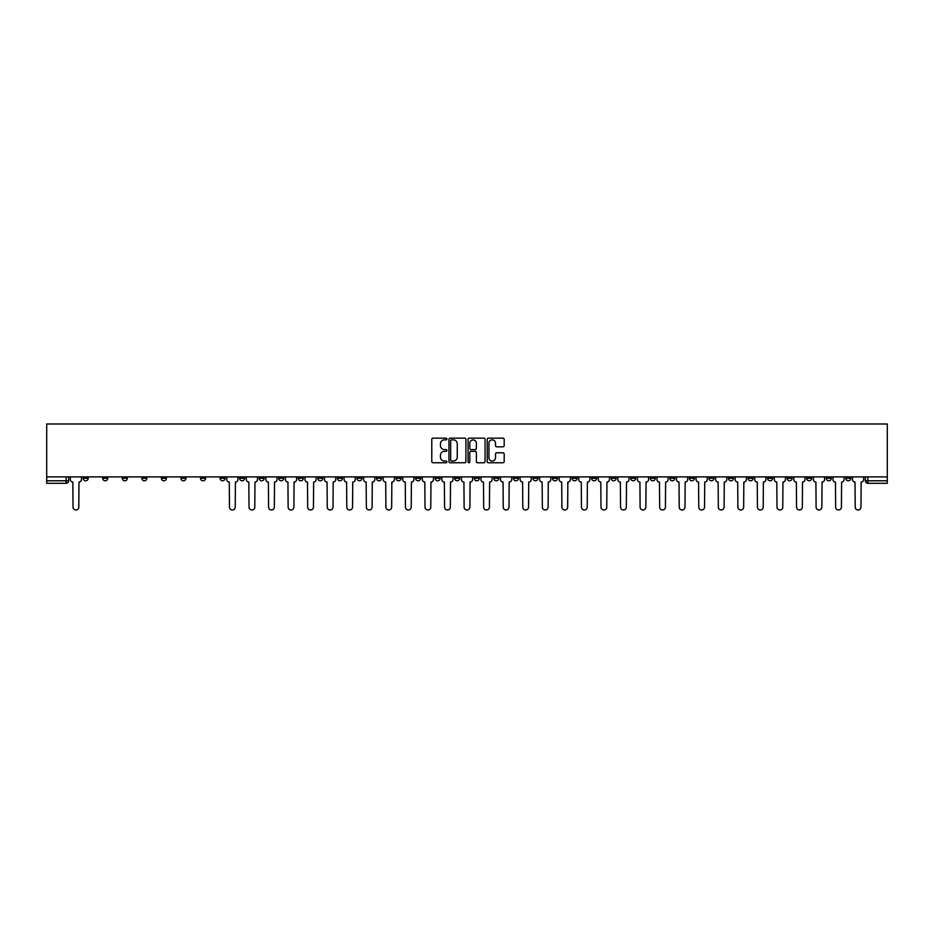 <?xml version="1.0" encoding="UTF-8"?>
<svg xmlns="http://www.w3.org/2000/svg" width="934" height="934" viewBox="0 0 934 934"><rect width="100%" height="100%" fill="white"/><g stroke="black" fill="none" stroke-linecap="round" stroke-linejoin="round"><path stroke-width="1.4" d="M446.942 439.015A0.864 0.864 0 0 0 446.078 438.151L433.014 438.151A1.226 1.226 0 0 0 431.777 439.377L431.777 461.524A1.226 1.226 0 0 0 433.014 462.762L446.078 462.762A0.864 0.864 0 0 0 446.942 461.898A0.864 0.864 0 0 0 446.078 461.034L444.397 461.034A3.934 3.934 0 0 1 440.451 457.1L440.451 455.255A3.934 3.934 0 0 1 444.397 451.32L446.078 451.32A0.864 0.864 0 0 0 446.942 450.457A0.864 0.864 0 0 0 446.078 449.593L444.397 449.593A3.934 3.934 0 0 1 440.451 445.658L440.451 443.813A3.934 3.934 0 0 1 444.397 439.867L446.078 439.867A0.864 0.864 0 0 0 446.942 439.015M728.485 476.9L728.485 478.278L733.494 478.278A2.51 2.51 0 0 1 730.983 480.788A2.51 2.51 0 0 1 728.485 478.278L728.485 476.9M611.151 476.9L611.151 478.278L616.171 478.278A2.51 2.51 0 0 1 613.661 480.788A2.51 2.51 0 0 1 611.151 478.278L611.151 476.9M591.596 476.9L591.596 478.278L596.616 478.278A2.51 2.51 0 0 1 594.106 480.788A2.51 2.51 0 0 1 591.596 478.278L591.596 476.9M474.274 476.9L474.274 478.278L479.282 478.278A2.51 2.51 0 0 1 476.772 480.788A2.51 2.51 0 0 1 474.274 478.278L474.274 476.9M454.718 476.9L454.718 478.278L459.726 478.278A2.51 2.51 0 0 1 457.228 480.788A2.51 2.51 0 0 1 454.718 478.278L454.718 476.9M435.162 476.9L435.162 478.278L440.171 478.278A2.51 2.51 0 0 1 437.672 480.788A2.51 2.51 0 0 1 435.162 478.278L435.162 476.9M396.051 476.9L396.051 478.278L401.071 478.278A2.51 2.51 0 0 1 398.561 480.788A2.51 2.51 0 0 1 396.051 478.278L396.051 476.9M356.94 478.278L356.94 476.9L356.94 478.278A2.51 2.51 0 0 0 359.45 480.788A2.51 2.51 0 0 1 356.94 478.278L361.96 478.278A2.51 2.51 0 0 1 359.45 480.788A2.51 2.51 0 0 0 361.96 478.278L361.96 476.9L361.96 478.278M337.384 478.278L337.384 476.9L337.384 478.278A2.51 2.51 0 0 0 339.894 480.788A2.51 2.51 0 0 1 337.384 478.278L342.404 478.278A2.51 2.51 0 0 1 339.894 480.788M317.829 478.278L317.829 476.9L317.829 478.278A2.51 2.51 0 0 0 320.339 480.788A2.51 2.51 0 0 1 317.829 478.278L322.849 478.278A2.51 2.51 0 0 1 320.339 480.788A2.51 2.51 0 0 0 322.849 478.278L322.849 476.9L322.849 478.278M298.273 476.9L298.273 478.278L303.293 478.278A2.51 2.51 0 0 1 300.783 480.788A2.51 2.51 0 0 1 298.273 478.278L298.273 476.9M278.729 476.9L278.729 478.278L283.738 478.278A2.51 2.51 0 0 1 281.227 480.788A2.51 2.51 0 0 1 278.729 478.278L278.729 476.9M259.173 476.9L259.173 478.278L264.182 478.278A2.51 2.51 0 0 1 261.672 480.788A2.51 2.51 0 0 1 259.173 478.278L259.173 476.9M239.618 478.278L239.618 476.9L239.618 478.278A2.51 2.51 0 0 0 242.116 480.788A2.51 2.51 0 0 1 239.618 478.278L244.626 478.278A2.51 2.51 0 0 1 242.116 480.788M200.506 478.278L200.506 476.9L200.506 478.278A2.51 2.51 0 0 0 203.017 480.788A2.51 2.51 0 0 1 200.506 478.278L205.515 478.278A2.51 2.51 0 0 1 203.017 480.788A2.51 2.51 0 0 0 205.515 478.278L205.515 476.9L205.515 478.278M180.951 478.278L180.951 476.9L180.951 478.278A2.51 2.51 0 0 0 183.461 480.788A2.51 2.51 0 0 1 180.951 478.278L185.959 478.278A2.51 2.51 0 0 1 183.461 480.788A2.51 2.51 0 0 0 185.959 478.278L185.959 476.9L185.959 478.278M161.395 478.278L161.395 476.9L161.395 478.278A2.51 2.51 0 0 0 163.905 480.788A2.51 2.51 0 0 1 161.395 478.278L166.415 478.278A2.51 2.51 0 0 1 163.905 480.788A2.51 2.51 0 0 0 166.415 478.278L166.415 476.9L166.415 478.278M141.84 478.278L141.84 476.9L141.84 478.278A2.51 2.51 0 0 0 144.35 480.788A2.51 2.51 0 0 1 141.84 478.278L146.86 478.278A2.51 2.51 0 0 1 144.35 480.788M122.284 478.278L122.284 476.9L122.284 478.278A2.51 2.51 0 0 0 124.794 480.788A2.51 2.51 0 0 1 122.284 478.278L127.304 478.278A2.51 2.51 0 0 1 124.794 480.788A2.51 2.51 0 0 0 127.304 478.278L127.304 476.9L127.304 478.278M102.728 478.278L102.728 476.9L102.728 478.278A2.51 2.51 0 0 0 105.238 480.788A2.51 2.51 0 0 1 102.728 478.278L107.749 478.278A2.51 2.51 0 0 1 105.238 480.788A2.51 2.51 0 0 0 107.749 478.278L107.749 476.9L107.749 478.278M502.959 446.826A1.226 1.226 0 0 0 504.185 445.588L504.185 439.377A1.226 1.226 0 0 0 502.959 438.151L488.435 438.151A1.226 1.226 0 0 0 487.209 439.377L487.209 461.524A1.226 1.226 0 0 0 488.435 462.762L502.959 462.762A1.226 1.226 0 0 0 504.185 461.524L504.185 454.017A1.226 1.226 0 0 0 502.959 452.792L496.748 452.792A1.226 1.226 0 0 0 495.51 454.017L495.51 457.742A3.292 3.292 0 0 1 492.218 461.034A3.292 3.292 0 0 1 488.937 457.742L488.937 443.16A3.292 3.292 0 0 1 492.218 439.867A3.292 3.292 0 0 1 495.51 443.16L495.51 445.588A1.226 1.226 0 0 0 496.748 446.826L502.959 446.826M887.3 476.9L46.7 476.9L46.7 424.001L887.3 424.001L887.3 483.298L867.873 483.298A2.51 2.51 0 0 1 865.363 480.788L887.3 480.788M465.926 439.377A1.226 1.226 0 0 0 464.688 438.151L450.176 438.151A1.226 1.226 0 0 0 448.939 439.377L448.939 461.524A1.226 1.226 0 0 0 450.176 462.762L464.688 462.762A1.226 1.226 0 0 0 465.926 461.524L465.926 439.377M469.312 438.151L483.824 438.151A1.226 1.226 0 0 1 485.061 439.377L485.061 461.524A1.226 1.226 0 0 1 483.824 462.762L477.613 462.762A1.226 1.226 0 0 1 476.387 461.524L476.387 452.546A1.226 1.226 0 0 0 475.149 451.32L471.028 451.32A1.226 1.226 0 0 0 469.802 452.546L469.802 461.898A0.864 0.864 0 0 1 468.938 462.762A0.864 0.864 0 0 1 468.074 461.898L468.074 439.377A1.226 1.226 0 0 1 469.312 438.151M865.363 476.9L865.363 480.788A2.51 2.51 0 0 0 867.873 483.298L867.873 476.9M68.637 476.9L68.637 480.788A2.51 2.51 0 0 1 66.127 483.298L46.7 483.298L66.127 483.298A2.51 2.51 0 0 0 68.637 480.788L46.7 480.788L46.7 483.298M46.7 476.9L46.7 480.788M850.827 476.9L850.827 478.278A2.51 2.51 0 0 1 848.317 480.788A2.51 2.51 0 0 1 845.807 478.278L850.827 478.278M845.807 476.9L845.807 478.278M831.272 478.278L831.272 476.9L831.272 478.278A2.51 2.51 0 0 1 828.762 480.788A2.51 2.51 0 0 1 826.251 478.278L831.272 478.278A2.51 2.51 0 0 1 828.762 480.788M826.251 476.9L826.251 478.278M811.716 476.9L811.716 478.278A2.51 2.51 0 0 1 809.206 480.788A2.51 2.51 0 0 1 806.696 478.278A2.51 2.51 0 0 0 809.206 480.788M806.696 476.9L806.696 478.278L811.716 478.278M792.16 476.9L792.16 478.278A2.51 2.51 0 0 1 789.65 480.788A2.51 2.51 0 0 1 787.14 478.278L792.16 478.278A2.51 2.51 0 0 1 789.65 480.788M787.14 476.9L787.14 478.278M772.605 476.9L772.605 478.278A2.51 2.51 0 0 1 770.095 480.788A2.51 2.51 0 0 1 767.585 478.278A2.51 2.51 0 0 0 770.095 480.788M767.585 476.9L767.585 478.278L772.605 478.278M753.049 476.9L753.049 478.278A2.51 2.51 0 0 1 750.539 480.788A2.51 2.51 0 0 1 748.041 478.278L753.049 478.278M748.041 476.9L748.041 478.278M733.494 476.9L733.494 478.278A2.51 2.51 0 0 1 730.983 480.788M713.938 476.9L713.938 478.278A2.51 2.51 0 0 1 711.428 480.788A2.51 2.51 0 0 1 708.929 478.278L713.938 478.278M708.929 476.9L708.929 478.278M694.382 476.9L694.382 478.278A2.51 2.51 0 0 1 691.884 480.788A2.51 2.51 0 0 1 689.374 478.278L694.382 478.278M689.374 476.9L689.374 478.278M674.827 476.9L674.827 478.278A2.51 2.51 0 0 1 672.328 480.788A2.51 2.51 0 0 1 669.818 478.278A2.51 2.51 0 0 0 672.328 480.788M669.818 476.9L669.818 478.278L674.827 478.278M655.271 476.9L655.271 478.278A2.51 2.51 0 0 1 652.773 480.788A2.51 2.51 0 0 1 650.262 478.278L655.271 478.278M650.262 476.9L650.262 478.278M635.727 476.9L635.727 478.278A2.51 2.51 0 0 1 633.217 480.788A2.51 2.51 0 0 1 630.707 478.278L635.727 478.278M630.707 476.9L630.707 478.278M616.171 476.9L616.171 478.278M596.616 476.9L596.616 478.278L596.616 476.9M577.06 476.9L577.06 478.278A2.51 2.51 0 0 1 574.55 480.788A2.51 2.51 0 0 1 572.04 478.278L577.06 478.278M572.04 476.9L572.04 478.278M557.505 476.9L557.505 478.278A2.51 2.51 0 0 1 554.994 480.788A2.51 2.51 0 0 1 552.484 478.278L557.505 478.278M552.484 476.9L552.484 478.278M537.949 476.9L537.949 478.278A2.51 2.51 0 0 1 535.439 480.788A2.51 2.51 0 0 1 532.929 478.278L537.949 478.278M532.929 476.9L532.929 478.278M518.393 476.9L518.393 478.278A2.51 2.51 0 0 1 515.883 480.788A2.51 2.51 0 0 1 513.385 478.278L518.393 478.278M513.385 476.9L513.385 478.278M498.838 476.9L498.838 478.278A2.51 2.51 0 0 1 496.328 480.788A2.51 2.51 0 0 1 493.829 478.278L498.838 478.278M493.829 476.9L493.829 478.278M479.282 476.9L479.282 478.278A2.51 2.51 0 0 1 476.772 480.788M459.726 476.9L459.726 478.278M440.171 478.278L440.171 476.9L440.171 478.278A2.51 2.51 0 0 1 437.672 480.788M420.615 476.9L420.615 478.278A2.51 2.51 0 0 1 418.117 480.788A2.51 2.51 0 0 1 415.607 478.278A2.51 2.51 0 0 0 418.117 480.788A2.51 2.51 0 0 0 420.615 478.278L415.607 478.278L415.607 476.9M401.071 478.278L401.071 476.9L401.071 478.278A2.51 2.51 0 0 1 398.561 480.788M381.516 476.9L381.516 478.278A2.51 2.51 0 0 1 379.006 480.788A2.51 2.51 0 0 1 376.495 478.278A2.51 2.51 0 0 0 379.006 480.788M376.495 476.9L376.495 478.278L381.516 478.278M342.404 476.9L342.404 478.278L342.404 476.9M303.293 478.278L303.293 476.9L303.293 478.278A2.51 2.51 0 0 1 300.783 480.788M283.738 478.278L283.738 476.9L283.738 478.278A2.51 2.51 0 0 1 281.227 480.788M264.182 478.278L264.182 476.9L264.182 478.278A2.51 2.51 0 0 1 261.672 480.788M244.626 476.9L244.626 478.278L244.626 476.9M225.071 478.278L225.071 476.9L225.071 478.278A2.51 2.51 0 0 1 222.572 480.788A2.51 2.51 0 0 1 220.062 478.278L225.071 478.278A2.51 2.51 0 0 1 222.572 480.788M220.062 476.9L220.062 478.278M146.86 476.9L146.86 478.278L146.86 476.9M88.193 476.9L88.193 478.278A2.51 2.51 0 0 1 85.683 480.788A2.51 2.51 0 0 1 83.173 478.278A2.51 2.51 0 0 0 85.683 480.788A2.51 2.51 0 0 0 88.193 478.278L88.193 476.9M83.173 476.9L83.173 478.278L88.193 478.278M451.531 439.867A0.864 0.864 0 0 0 450.667 440.731L450.667 460.17A0.864 0.864 0 0 0 451.531 461.034L453.317 461.034A3.934 3.934 0 0 0 457.251 457.1L457.251 443.813A3.934 3.934 0 0 0 453.317 439.867L451.531 439.867M476.387 443.23A3.292 3.292 0 0 0 473.094 439.937A3.292 3.292 0 0 0 469.802 443.23L469.802 448.367A1.226 1.226 0 0 0 471.028 449.593L475.149 449.593A1.226 1.226 0 0 0 476.387 448.367L476.387 443.23M70.33 476.9L70.33 479.539A2.51 2.51 0 0 0 72.84 482.037L73.027 507.115A2.884 2.884 0 0 0 75.911 509.999A2.884 2.884 0 0 0 78.795 507.115L78.981 482.037A2.51 2.51 0 0 0 81.48 479.539L81.48 476.9M226.764 476.9L226.764 479.539A2.51 2.51 0 0 0 229.274 482.037L229.46 507.115A2.884 2.884 0 0 0 232.344 509.999A2.884 2.884 0 0 0 235.228 507.115L235.415 482.037A2.51 2.51 0 0 0 237.925 479.539L237.925 476.9M246.319 476.9L246.319 479.539A2.51 2.51 0 0 0 248.829 482.037L249.016 507.115A2.884 2.884 0 0 0 251.9 509.999A2.884 2.884 0 0 0 254.784 507.115L254.97 482.037A2.51 2.51 0 0 0 257.48 479.539L257.48 476.9M265.875 476.9L265.875 479.539A2.51 2.51 0 0 0 268.385 482.037L268.572 507.115A2.884 2.884 0 0 0 271.455 509.999A2.884 2.884 0 0 0 274.339 507.115L274.526 482.037A2.51 2.51 0 0 0 277.036 479.539L277.036 476.9M285.43 476.9L285.43 479.539A2.51 2.51 0 0 0 287.941 482.037L288.127 507.115A2.884 2.884 0 0 0 291.011 509.999A2.884 2.884 0 0 0 293.895 507.115L294.082 482.037A2.51 2.51 0 0 0 296.592 479.539L296.592 476.9M304.986 476.9L304.986 479.539A2.51 2.51 0 0 0 307.496 482.037L307.683 507.115A2.884 2.884 0 0 0 310.567 509.999A2.884 2.884 0 0 0 313.45 507.115L313.637 482.037A2.51 2.51 0 0 0 316.136 479.539L316.136 476.9M324.542 476.9L324.542 479.539A2.51 2.51 0 0 0 327.052 482.037L327.239 507.115A2.884 2.884 0 0 0 330.122 509.999A2.884 2.884 0 0 0 333.006 507.115L333.193 482.037A2.51 2.51 0 0 0 335.691 479.539L335.691 476.9M344.097 476.9L344.097 479.539A2.51 2.51 0 0 0 346.596 482.037L346.794 507.115A2.884 2.884 0 0 0 349.666 509.999A2.884 2.884 0 0 0 352.55 507.115L352.748 482.037A2.51 2.51 0 0 0 355.247 479.539L355.247 476.9M363.653 476.9L363.653 479.539A2.51 2.51 0 0 0 366.151 482.037L366.338 507.115A2.884 2.884 0 0 0 369.222 509.999A2.884 2.884 0 0 0 372.106 507.115L372.292 482.037A2.51 2.51 0 0 0 374.803 479.539L374.803 476.9M383.209 476.9L383.209 479.539A2.51 2.51 0 0 0 385.707 482.037L385.894 507.115A2.884 2.884 0 0 0 388.777 509.999A2.884 2.884 0 0 0 391.661 507.115L391.848 482.037A2.51 2.51 0 0 0 394.358 479.539L394.358 476.9M402.752 476.9L402.752 479.539A2.51 2.51 0 0 0 405.263 482.037L405.449 507.115A2.884 2.884 0 0 0 408.333 509.999A2.884 2.884 0 0 0 411.217 507.115L411.404 482.037A2.51 2.51 0 0 0 413.914 479.539L413.914 476.9M422.308 476.9L422.308 479.539A2.51 2.51 0 0 0 424.818 482.037L425.005 507.115A2.884 2.884 0 0 0 427.889 509.999A2.884 2.884 0 0 0 430.772 507.115L430.959 482.037A2.51 2.51 0 0 0 433.469 479.539L433.469 476.9M441.864 476.9L441.864 479.539A2.51 2.51 0 0 0 444.374 482.037L444.561 507.115A2.884 2.884 0 0 0 447.444 509.999A2.884 2.884 0 0 0 450.328 507.115L450.515 482.037A2.51 2.51 0 0 0 453.025 479.539L453.025 476.9M461.419 476.9L461.419 479.539A2.51 2.51 0 0 0 463.929 482.037L464.116 507.115A2.884 2.884 0 0 0 467 509.999A2.884 2.884 0 0 0 469.884 507.115L470.071 482.037A2.51 2.51 0 0 0 472.581 479.539L472.581 476.9M480.975 476.9L480.975 479.539A2.51 2.51 0 0 0 483.485 482.037L483.672 507.115A2.884 2.884 0 0 0 486.556 509.999A2.884 2.884 0 0 0 489.439 507.115L489.626 482.037A2.51 2.51 0 0 0 492.136 479.539L492.136 476.9M500.531 476.9L500.531 479.539A2.51 2.51 0 0 0 503.041 482.037L503.228 507.115A2.884 2.884 0 0 0 506.111 509.999A2.884 2.884 0 0 0 508.995 507.115L509.182 482.037A2.51 2.51 0 0 0 511.692 479.539L511.692 476.9M520.086 476.9L520.086 479.539A2.51 2.51 0 0 0 522.596 482.037L522.783 507.115A2.884 2.884 0 0 0 525.667 509.999A2.884 2.884 0 0 0 528.551 507.115L528.737 482.037A2.51 2.51 0 0 0 531.248 479.539L531.248 476.9M539.642 476.9L539.642 479.539A2.51 2.51 0 0 0 542.152 482.037L542.339 507.115A2.884 2.884 0 0 0 545.222 509.999A2.884 2.884 0 0 0 548.106 507.115L548.293 482.037A2.51 2.51 0 0 0 550.791 479.539L550.791 476.9M559.197 476.9L559.197 479.539A2.51 2.51 0 0 0 561.708 482.037L561.894 507.115A2.884 2.884 0 0 0 564.778 509.999A2.884 2.884 0 0 0 567.662 507.115L567.849 482.037A2.51 2.51 0 0 0 570.347 479.539L570.347 476.9M578.753 476.9L578.753 479.539A2.51 2.51 0 0 0 581.252 482.037L581.45 507.115A2.884 2.884 0 0 0 584.334 509.999A2.884 2.884 0 0 0 587.206 507.115L587.404 482.037A2.51 2.51 0 0 0 589.903 479.539L589.903 476.9M598.309 476.9L598.309 479.539A2.51 2.51 0 0 0 600.807 482.037L600.994 507.115A2.884 2.884 0 0 0 603.878 509.999A2.884 2.884 0 0 0 606.761 507.115L606.948 482.037A2.51 2.51 0 0 0 609.458 479.539L609.458 476.9M617.864 476.9L617.864 479.539A2.51 2.51 0 0 0 620.363 482.037L620.55 507.115A2.884 2.884 0 0 0 623.433 509.999A2.884 2.884 0 0 0 626.317 507.115L626.504 482.037A2.51 2.51 0 0 0 629.014 479.539L629.014 476.9M637.408 476.9L637.408 479.539A2.51 2.51 0 0 0 639.918 482.037L640.105 507.115A2.884 2.884 0 0 0 642.989 509.999A2.884 2.884 0 0 0 645.873 507.115L646.059 482.037A2.51 2.51 0 0 0 648.57 479.539L648.57 476.9M656.964 476.9L656.964 479.539A2.51 2.51 0 0 0 659.474 482.037L659.661 507.115A2.884 2.884 0 0 0 662.545 509.999A2.884 2.884 0 0 0 665.428 507.115L665.615 482.037A2.51 2.51 0 0 0 668.125 479.539L668.125 476.9M676.52 476.9L676.52 479.539A2.51 2.51 0 0 0 679.03 482.037L679.216 507.115A2.884 2.884 0 0 0 682.1 509.999A2.884 2.884 0 0 0 684.984 507.115L685.171 482.037A2.51 2.51 0 0 0 687.681 479.539L687.681 476.9M696.075 476.9L696.075 479.539A2.51 2.51 0 0 0 698.585 482.037L698.772 507.115A2.884 2.884 0 0 0 701.656 509.999A2.884 2.884 0 0 0 704.54 507.115L704.726 482.037A2.51 2.51 0 0 0 707.236 479.539L707.236 476.9M715.631 476.9L715.631 479.539A2.51 2.51 0 0 0 718.141 482.037L718.328 507.115A2.884 2.884 0 0 0 721.211 509.999A2.884 2.884 0 0 0 724.095 507.115L724.282 482.037A2.51 2.51 0 0 0 726.792 479.539L726.792 476.9M735.186 476.9L735.186 479.539A2.51 2.51 0 0 0 737.697 482.037L737.883 507.115A2.884 2.884 0 0 0 740.767 509.999A2.884 2.884 0 0 0 743.651 507.115L743.838 482.037A2.51 2.51 0 0 0 746.348 479.539L746.348 476.9M754.742 476.9L754.742 479.539A2.51 2.51 0 0 0 757.252 482.037L757.439 507.115A2.884 2.884 0 0 0 760.323 509.999A2.884 2.884 0 0 0 763.206 507.115L763.393 482.037A2.51 2.51 0 0 0 765.903 479.539L765.903 476.9M774.298 476.9L774.298 479.539A2.51 2.51 0 0 0 776.808 482.037L776.995 507.115A2.884 2.884 0 0 0 779.878 509.999A2.884 2.884 0 0 0 782.762 507.115L782.949 482.037A2.51 2.51 0 0 0 785.447 479.539L785.447 476.9M793.853 476.9L793.853 479.539A2.51 2.51 0 0 0 796.363 482.037L796.55 507.115A2.884 2.884 0 0 0 799.434 509.999A2.884 2.884 0 0 0 802.318 507.115L802.504 482.037A2.51 2.51 0 0 0 805.003 479.539L805.003 476.9M813.409 476.9L813.409 479.539A2.51 2.51 0 0 0 815.907 482.037L816.106 507.115A2.884 2.884 0 0 0 818.99 509.999A2.884 2.884 0 0 0 821.862 507.115L822.06 482.037A2.51 2.51 0 0 0 824.559 479.539L824.559 476.9M832.965 476.9L832.965 479.539A2.51 2.51 0 0 0 835.463 482.037L835.65 507.115A2.884 2.884 0 0 0 838.534 509.999A2.884 2.884 0 0 0 841.417 507.115L841.604 482.037A2.51 2.51 0 0 0 844.114 479.539L844.114 476.9M852.52 476.9L852.52 479.539A2.51 2.51 0 0 0 855.019 482.037L855.205 507.115A2.884 2.884 0 0 0 858.089 509.999A2.884 2.884 0 0 0 860.973 507.115L861.16 482.037A2.51 2.51 0 0 0 863.67 479.539L863.67 476.9M66.127 476.9L66.127 483.298"/></g></svg>
